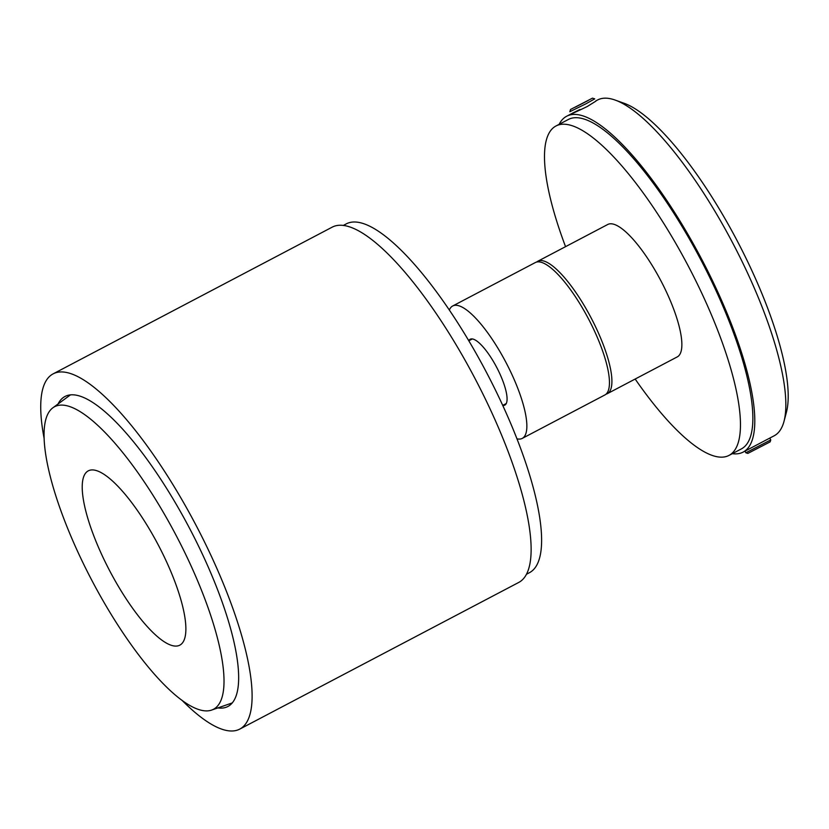 <?xml version="1.0" encoding="UTF-8"?>
<svg xmlns="http://www.w3.org/2000/svg" width="829" height="829" viewBox="0 0 829 829"><rect width="100%" height="100%" fill="white"/><g stroke="black" fill="none" stroke-linecap="round" stroke-linejoin="round"><path stroke-width="1.24" d="M565.554 246.659A186.048 51.999 62.3 0 1 555.917 126.018A186.048 51.999 62.3 0 1 690.837 270.959A186.048 51.999 62.3 0 1 729.074 455.37A186.048 51.999 62.3 0 1 635.159 379.04M576.891 111.076L571.046 113.946M580.02 109.459C564.186 117.127 571.906 113.977 587.305 106.485L595.896 101.128M784.016 421.329A189.696 53.015 -117.7 0 0 735.188 247.747A189.696 53.015 -117.7 0 0 615.108 100.06L624.03 103.252A182.401 50.973 -117.7 0 1 739.499 245.26A182.401 50.973 -117.7 0 1 786.441 412.168L784.016 421.329A189.696 53.015 -117.7 0 1 774.172 435.785L743.178 452.085A189.696 53.015 -117.7 0 0 704.194 264.047A189.696 53.015 -117.7 0 0 566.621 116.267A189.696 53.015 -117.7 0 0 559.16 124.319M732.318 453.67A189.696 53.015 -117.7 0 0 743.178 452.085M729.074 455.37L741.478 448.852A186.048 51.999 -117.7 0 0 703.241 264.441A186.048 51.999 -117.7 0 0 568.321 119.5L555.917 126.018M615.108 100.06A189.696 53.015 -117.7 0 0 597.626 99.967L595.792 100.931M570.539 109.48L569.834 111.718L585.916 103.812L594.735 98.869L592.486 98.154L570.539 109.48L592.486 98.154M575.222 107.2L588.175 100.506L575.222 107.2M770.752 439.93L745.862 452.779L747.831 453.401L770.131 441.888L770.752 439.919L769.809 438.075M58.04 404.003A175.106 48.932 62.3 0 1 64.963 396.5A175.106 48.932 62.3 0 1 191.945 532.902A175.106 48.932 62.3 0 1 227.934 706.474A175.106 48.932 62.3 0 1 217.82 707.925M343.227 225.478L346.211 223.913A196.991 55.056 62.3 0 1 489.069 377.371A196.991 55.056 62.3 0 1 529.544 572.632L526.57 574.207M44.051 438.023A200.639 56.071 62.3 0 1 53.087 373.889A200.639 56.071 62.3 0 1 198.587 530.197A200.639 56.071 62.3 0 1 239.819 729.074A200.639 56.071 62.3 0 1 181.862 700.163M53.087 373.889L332.108 227.198A200.639 56.071 62.3 0 1 477.608 383.506A200.639 56.071 62.3 0 1 518.84 582.383L239.819 729.074M178.442 539.876A170.867 47.75 62.3 0 1 211.706 710.049A170.867 47.75 62.3 0 1 89.646 576.134A170.867 47.75 62.3 0 1 52.818 407.837A170.867 47.75 62.3 0 1 178.442 539.876M108.475 568.445A98.433 27.512 62.3 0 1 88.247 470.872A98.433 27.512 62.3 0 1 159.624 547.565A98.433 27.512 62.3 0 1 179.852 645.138A98.433 27.512 62.3 0 1 108.475 568.445M468.748 340.74A37.212 10.404 62.3 0 1 470.167 339.258A37.212 10.404 62.3 0 1 497.151 368.242A37.212 10.404 62.3 0 1 504.799 405.132A37.212 10.404 62.3 0 1 502.768 405.454M522.28 438.386L604.88 394.967A74.786 20.901 -117.7 0 0 589.502 320.833A74.786 20.901 -117.7 0 0 535.275 262.575L452.686 305.994A74.786 20.901 62.3 0 1 506.913 364.263A74.786 20.901 62.3 0 1 522.28 438.386A74.786 20.901 62.3 0 1 517.006 438.831M449.328 310.098A74.786 20.901 62.3 0 1 452.686 305.994M536.581 262.078A74.786 20.901 62.3 0 1 537.741 261.28L607.698 224.504A74.786 20.901 62.3 0 1 661.925 282.762A74.786 20.901 62.3 0 1 677.293 356.884L607.336 393.671A74.786 20.901 62.3 0 1 606.03 394.169M537.741 261.28A74.786 20.901 62.3 0 1 591.968 319.538A74.786 20.901 62.3 0 1 607.336 393.671M502.737 405.381L506.27 403.526M468.789 340.802L472.323 338.947M570.994 113.977L566.621 116.267M745.862 452.769L745.002 451.121M211.706 710.049L232.317 702.899M52.818 407.837L70.392 394.915"/></g></svg>
